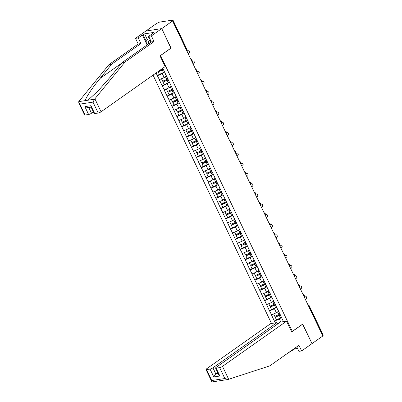 <?xml version="1.0" encoding="UTF-8"?>
<svg xmlns="http://www.w3.org/2000/svg" width="402" height="402" viewBox="0 0 402 402"><rect width="100%" height="100%" fill="white"/><g stroke="black" fill="none" stroke-linecap="round" stroke-linejoin="round"><path stroke-width="0.6" d="M153.041 75.124L271.501 323.474M147.122 44.939L142.378 34.999L138.228 37.929L135.499 38.346L156.695 23.396L158.177 22.733A1.121 0.256 -25.5 0 1 159.614 22.105L172.714 20.1A1.121 0.256 -25.5 0 1 172.981 20.14L187.141 49.833A1.121 0.256 -25.5 0 1 186.829 50.21L172.664 20.517L171.875 21.075L172.569 20.969L161.75 28.597L145.876 31.029L161.75 28.597L171.036 48.064L160.021 55.838L165.147 66.586L101.073 111.776A2.236 0.508 154.5 0 1 98.199 113.032L94.681 113.57A2.236 0.508 154.5 0 1 94.143 113.49L90.958 106.806L90.932 105.706L94.681 113.57M296.751 346.841L298.902 351.353L301.631 350.931L312.007 343.615L302.691 324.082L292.314 331.399L291.515 331.524M292.314 331.399L160.534 55.471M283.465 321.645L277.757 309.359M275.41 322.876L274.41 321.092L276.395 319.696M278.501 311.238L276.365 312.751L271.44 314.866L274.41 321.092M271.581 314.846L269.536 310.867L271.516 309.47M273.626 301.018L271.486 302.525L266.561 304.641L269.536 310.867M266.702 304.621L264.657 300.641L266.642 299.244M268.747 290.792L266.611 292.299L261.687 294.415L264.657 300.641M261.823 294.395L259.777 290.42L261.762 289.018M263.873 280.566L261.732 282.073L256.808 284.189L259.777 290.42M256.948 284.169L254.903 280.194L256.883 278.792M258.994 270.34L256.853 271.847L251.933 273.963L254.903 280.194M252.069 273.943L250.024 269.968L252.009 268.566M254.114 260.114L251.979 261.622L247.054 263.742L250.024 269.968M247.195 263.717L245.15 259.742L247.129 258.345M249.24 249.888L247.099 251.396L242.175 253.516L245.15 259.742M242.316 253.491L240.27 249.516L242.255 248.119M244.361 239.662L242.225 241.17L237.301 243.29L240.27 249.516M237.441 243.27L235.391 239.29L237.376 237.894M239.486 229.436L237.346 230.949L232.421 233.065L235.391 239.29M232.562 233.044L230.517 229.065L232.497 227.668M234.607 219.216L232.467 220.723L227.547 222.839L230.517 229.065M227.683 222.819L225.638 218.839L227.622 217.442M229.728 208.99L227.592 210.497L222.668 212.613L225.638 218.839M222.808 212.593L220.763 208.618L222.743 207.216M224.854 198.764L222.713 200.271L217.794 202.387L220.763 208.618M217.929 202.367L215.884 198.392L217.869 196.99M219.974 188.538L217.839 190.045L212.914 192.161L215.884 198.392M213.055 192.141L211.005 188.166L212.99 186.764M215.1 178.312L212.959 179.82L208.035 181.94L211.005 188.166M208.176 181.915L206.131 177.94L208.115 176.538M210.221 168.086L208.085 169.594L203.161 171.714L206.131 177.94M203.296 171.689L201.251 167.714L203.236 166.317M205.342 157.86L203.206 159.368L198.281 161.488L201.251 167.714M198.422 161.468L196.377 157.489L198.357 156.092M200.467 147.635L198.327 149.142L193.407 151.263L196.377 157.489M193.543 151.242L191.498 147.263L193.483 145.866M195.588 137.409L193.452 138.921L188.528 141.037L191.498 147.263M188.669 141.017L186.618 137.037L188.603 135.64M190.714 127.188L188.573 128.695L183.649 130.811L186.618 137.037M183.789 130.791L181.744 126.811L183.729 125.414M185.835 116.962L183.699 118.469L178.774 120.585L181.744 126.811M178.91 120.565L176.865 116.59L178.85 115.188M180.96 106.736L178.82 108.244L173.895 110.359L176.865 116.59M174.036 110.339L171.991 106.364L173.971 104.962M176.081 96.51L173.94 98.018L169.021 100.133L171.991 106.364M169.157 100.113L167.111 96.138L169.096 94.736M171.202 86.284L169.066 87.792L164.142 89.912L167.111 96.138M164.282 89.887L162.237 85.912L164.217 84.515M166.327 76.058L164.187 77.566L159.262 79.686L162.237 85.912M159.403 79.661L157.358 75.687L159.343 74.29M156.071 72.988L157.358 75.687M162.76 68.27L277.727 309.615M276.395 307.384L274.455 308.751L276.365 312.751M274.455 308.751L269.672 310.846M271.521 297.158L269.581 298.525L271.486 302.525M269.581 298.525L264.797 300.621M272.847 299.389L272.878 299.138M266.642 286.933L264.702 288.299L266.611 292.299M264.702 288.299L259.918 290.395M267.973 289.164L267.998 288.912M261.767 276.707L259.828 278.073L261.732 282.073M259.828 278.073L255.039 280.169M263.094 278.938L263.124 278.686M256.888 266.481L254.948 267.848L256.853 271.847M254.948 267.848L250.165 269.948M258.22 268.712L258.245 268.461M252.009 256.255L250.069 257.622L251.979 261.622M250.069 257.622L245.285 259.722M253.34 258.486L253.371 258.235M247.135 246.029L245.195 247.401L247.099 251.396M245.195 247.401L240.411 249.496M248.461 248.26L248.491 248.009M242.255 235.803L240.316 237.175L242.225 241.17M240.316 237.175L235.532 239.27M243.587 238.039L243.612 237.783M237.381 225.582L235.441 226.949L237.346 230.949M235.441 226.949L230.653 229.045M238.708 227.813L238.738 227.557M232.502 215.356L230.562 216.723L232.467 220.723M230.562 216.723L225.778 218.819M233.833 217.588L233.858 217.331M227.622 205.131L225.683 206.497L227.592 210.497M225.683 206.497L220.899 208.593M228.954 207.362L228.984 207.11M222.748 194.905L220.809 196.271L222.713 200.271M220.809 196.271L216.025 198.367M224.075 197.136L224.105 196.885M217.869 184.679L215.929 186.046L217.839 190.045M215.929 186.046L211.145 188.146M219.201 186.91L219.226 186.659M212.995 174.453L211.055 175.82L212.959 179.82M211.055 175.82L206.266 177.92M214.321 176.684L214.351 176.433M208.115 164.227L206.176 165.599L208.085 169.594M206.176 165.599L201.392 167.694M209.447 166.458L209.472 166.207M203.236 154.001L201.296 155.373L203.206 159.368M201.296 155.373L196.513 157.468M204.568 156.237L204.598 155.981M198.362 143.78L196.422 145.147L198.327 149.142M196.422 145.147L191.638 147.243M199.688 146.011L199.719 145.755M193.483 133.554L191.543 134.921L193.452 138.921M191.543 134.921L186.759 137.017M194.814 135.786L194.844 135.529M188.608 123.329L186.669 124.695L188.573 128.695M186.669 124.695L181.885 126.791M189.935 125.56L189.965 125.308M183.729 113.103L181.789 114.469L183.699 118.469M181.789 114.469L177.006 116.565M185.061 115.334L185.086 115.083M178.855 102.877L176.91 104.244L178.82 108.244M176.91 104.244L172.126 106.339M180.181 105.108L180.212 104.857M173.976 92.651L172.036 94.018L173.94 98.018M172.036 94.018L167.252 96.118M175.307 94.882L175.332 94.631M169.096 82.425L167.157 83.792L169.066 87.792M167.157 83.792L162.373 85.892M170.428 84.656L170.458 84.405M164.222 72.199L162.282 73.571L164.187 77.566M162.282 73.571L157.499 75.666M165.549 74.43L165.579 74.179M172.664 20.517A1.121 0.256 -25.5 0 0 172.981 20.14M302.56 324.173L312.007 343.615L322.826 335.987L172.569 20.969M322.922 335.534L308.756 305.842A1.121 0.256 154.5 0 0 309.073 305.465L323.238 335.157A1.121 0.256 154.5 0 1 322.922 335.534L322.685 335.7M170.91 48.155L161.75 28.597L151.373 35.914L148.645 36.331L152.795 33.406L152.051 33.522L153.534 32.477L144.604 33.843L143.122 34.889L146.212 41.371M171.066 48.129L160.694 55.446M281.274 317.61L279.335 318.977L280.802 322.052M279.335 318.977L274.551 321.072M282.606 319.841L282.631 319.585M163.242 69.28A4.995 1.136 154.5 0 1 162.262 69.752L158.182 71.857L159.388 74.38L163.468 72.551A6.115 1.387 154.5 0 0 164.554 72.033M188.252 53.848L189 53.32A1.382 1.075 81.3 0 0 189.427 51.697A1.382 1.075 81.3 0 0 188.211 50.747A1.382 1.075 81.3 0 0 187.845 50.898L187.096 51.426M187.845 50.898L187.151 51.004A1.382 1.075 -98.7 0 1 187.518 50.853L188.211 50.747M162.946 68.662A6.115 1.387 154.5 0 1 161.86 69.174L160.795 69.652M163.353 69.511A6.115 1.387 154.5 0 1 162.262 70.028L158.182 71.857M168.121 79.506A4.995 1.136 154.5 0 1 167.137 79.978L163.061 82.083L164.262 84.606L168.348 82.777A6.115 1.387 154.5 0 0 169.433 82.259M166.388 76.189A4.995 1.136 154.5 0 1 165.614 76.561M193.131 64.074L193.875 63.546A1.382 1.075 81.3 0 0 194.302 61.923A1.382 1.075 81.3 0 0 193.091 60.973A1.382 1.075 81.3 0 0 192.719 61.124L191.975 61.647M192.719 61.124L192.025 61.23A1.382 1.075 -98.7 0 1 192.397 61.079L193.091 60.973M161.473 78.757L162.654 81.229L166.735 79.4A6.115 1.387 154.5 0 0 167.825 78.882M166.498 76.42A6.115 1.387 154.5 0 1 165.534 76.877L164.524 77.33M168.232 79.737A6.115 1.387 154.5 0 1 167.142 80.254L163.061 82.083M172.996 89.731A4.995 1.136 154.5 0 1 172.016 90.204L167.935 92.309L169.141 94.832L173.222 93.003A6.115 1.387 154.5 0 0 174.312 92.485M171.267 86.415A4.995 1.136 154.5 0 1 170.493 86.787M198.005 74.3L198.754 73.772A1.382 1.075 81.3 0 0 199.181 72.149A1.382 1.075 81.3 0 0 197.965 71.194A1.382 1.075 81.3 0 0 197.598 71.345L196.849 71.873M197.598 71.345L196.905 71.455A1.382 1.075 -98.7 0 1 197.271 71.305L197.965 71.194M166.348 88.983L167.528 91.455L171.614 89.626A6.115 1.387 154.5 0 0 172.699 89.108M171.378 86.646A6.115 1.387 154.5 0 1 170.408 87.103L169.403 87.556M173.106 89.963A6.115 1.387 154.5 0 1 172.021 90.48L167.935 92.309M177.875 99.957A4.995 1.136 154.5 0 1 176.89 100.425L172.81 102.254L172.815 102.535L174.016 105.058L178.101 103.229A6.115 1.387 154.5 0 0 179.186 102.711M176.141 96.641A4.995 1.136 154.5 0 1 175.367 97.013M202.884 84.526L203.633 83.998A1.382 1.075 81.3 0 0 204.06 82.375A1.382 1.075 81.3 0 0 202.844 81.42A1.382 1.075 81.3 0 0 202.472 81.571L201.729 82.098M202.472 81.571L201.779 81.676A1.382 1.075 -98.7 0 1 202.151 81.526L202.844 81.42M171.227 99.209L172.408 101.681L176.488 99.852A6.115 1.387 154.5 0 0 177.578 99.334M176.252 96.872A6.115 1.387 154.5 0 1 175.287 97.329L174.282 97.781M177.985 100.188A6.115 1.387 154.5 0 1 176.895 100.706L172.815 102.535M182.749 110.183A4.995 1.136 154.5 0 1 181.769 110.65L177.689 112.761L178.895 115.284L182.975 113.454A6.115 1.387 154.5 0 0 184.066 112.937M181.021 106.867A4.995 1.136 154.5 0 1 180.247 107.239M207.764 94.751L208.507 94.224A1.382 1.075 81.3 0 0 208.934 92.601A1.382 1.075 81.3 0 0 207.723 91.646A1.382 1.075 81.3 0 0 207.352 91.797L206.603 92.324M207.352 91.797L206.658 91.902A1.382 1.075 -98.7 0 1 207.025 91.751L207.723 91.646M176.106 109.434L177.282 111.907L181.367 110.078A6.115 1.387 154.5 0 0 182.453 109.56M181.131 107.098A6.115 1.387 154.5 0 1 180.161 107.555L179.156 108.007M182.86 110.414A6.115 1.387 154.5 0 1 181.774 110.932L177.689 112.761M187.628 120.409A4.995 1.136 154.5 0 1 186.649 120.876L182.563 122.705L182.568 122.987L183.769 125.509L187.855 123.68A6.115 1.387 154.5 0 0 188.94 123.163M185.9 117.093A4.995 1.136 154.5 0 1 185.126 117.464M212.638 104.977L213.387 104.45A1.382 1.075 81.3 0 0 213.814 102.827A1.382 1.075 81.3 0 0 212.598 101.872A1.382 1.075 81.3 0 0 212.231 102.023L211.482 102.55M212.231 102.023L211.532 102.128A1.382 1.075 -98.7 0 1 211.904 101.977L212.598 101.872M180.98 119.66L182.161 122.133L186.242 120.304A6.115 1.387 154.5 0 0 187.332 119.786M186.01 117.324A6.115 1.387 154.5 0 1 185.041 117.781L184.036 118.228M187.739 120.64A6.115 1.387 154.5 0 1 186.649 121.153L182.568 122.987M150.609 40.451A4.849 2.839 -125.2 0 0 148.318 42.979A4.849 2.839 -125.2 0 0 148.484 43.979M147.333 44.793L145.921 41.838L148.564 37.637L149.474 38.069M149.087 37.265L148.564 37.637M151.062 41.396A3.316 1.945 -125.2 0 0 150.609 41.587A3.316 1.945 -125.2 0 0 150.036 42.883M138.228 37.929L140.916 43.567L111.771 64.119L109.042 64.541L78.762 101.626L78.797 102.862L79.897 104.123L85.103 115.037A2.236 0.508 154.5 0 1 84.566 114.957L78.797 102.862M111.771 64.119L100.108 78.39C91.681 88.551 84.49 99.585 85.656 100.57L87.671 100.264L88.52 99.706L98.163 90.817L110.525 76.797L122.188 62.526L151.333 41.969L148.645 36.331M140.916 43.567L138.187 43.984L135.499 38.346M109.042 64.541L138.187 43.984M142.378 34.999L143.122 34.889M98.199 113.032L92.993 102.118L94.56 99.209L124.916 62.109L154.066 41.552L151.333 41.969M154.066 41.552L151.373 35.914M124.916 62.109L122.188 62.526M88.741 107.485L91.49 113.243A2.236 0.508 154.5 0 1 88.621 114.5L85.103 115.037M91.49 113.243L93.39 111.902M152.197 33.823L152.051 33.522M144.604 33.843L147.338 39.582M88.621 114.5L84.867 106.636L87.983 107.6L91.108 107.123M302.721 324.148L291.701 331.916L286.576 321.168L280.279 322.133L216.206 367.322A2.236 0.508 -25.5 0 0 215.578 368.071A2.236 0.508 -25.5 0 0 216.115 368.157L219.633 367.619A2.236 0.508 -25.5 0 0 222.502 366.358L228.673 379.297L227.949 379.498L212.261 381.9L211.764 381.634L205.995 369.538A2.236 0.508 -25.5 0 0 206.533 369.624L210.05 369.081A2.236 0.508 -25.5 0 0 212.919 367.825L215.733 373.724L213.799 376.95L210.05 369.081M228.673 379.297L269.797 365.85L298.942 345.298L301.631 350.931M277.641 323.992L276.993 322.635L270.702 323.6L206.623 368.79A2.236 0.508 -25.5 0 0 205.995 369.538M276.993 322.635L212.919 367.825M294.616 348.348L294.857 348.861L297.52 348.454M294.857 348.861L287.988 353.021M286.576 321.168L222.502 366.358M217.633 372.388L215.733 373.724L218.1 373.363M293.133 349.393L293.375 349.906M216.115 368.157L219.864 376.021L218.763 374.754L215.578 368.071M206.533 369.624L211.738 380.538L211.764 381.634M228.22 379.438L224.839 378.528L219.633 367.619M192.508 130.635A4.995 1.136 154.5 0 1 191.523 131.102L187.448 133.208L188.649 135.735L192.729 133.906A6.115 1.387 154.5 0 0 193.819 133.389M190.774 127.318A4.995 1.136 154.5 0 1 190 127.685M217.517 115.198L218.261 114.676A1.382 1.075 81.3 0 0 218.688 113.052A1.382 1.075 81.3 0 0 217.477 112.098A1.382 1.075 81.3 0 0 217.105 112.248L216.361 112.776M217.105 112.248L216.412 112.354A1.382 1.075 -98.7 0 1 216.784 112.203L217.477 112.098M185.86 129.881L187.041 132.358L191.121 130.529A6.115 1.387 154.5 0 0 192.211 130.012M190.885 127.55A6.115 1.387 154.5 0 1 189.92 128.007L188.91 128.454M192.613 130.861A6.115 1.387 154.5 0 1 191.528 131.379L187.448 133.208M197.382 140.856A4.995 1.136 154.5 0 1 196.402 141.328L192.322 143.434L193.528 145.961L197.608 144.127A6.115 1.387 154.5 0 0 198.699 143.614M195.653 137.544A4.995 1.136 154.5 0 1 194.88 137.911M222.391 125.424L223.14 124.896A1.382 1.075 81.3 0 0 223.567 123.273A1.382 1.075 81.3 0 0 222.351 122.324A1.382 1.075 81.3 0 0 221.984 122.474L221.236 123.002M221.984 122.474L221.291 122.58A1.382 1.075 -98.7 0 1 221.658 122.429L222.351 122.324M190.734 140.107L191.915 142.584L196 140.755A6.115 1.387 154.5 0 0 197.086 140.238M195.764 137.775A6.115 1.387 154.5 0 1 194.794 138.228L193.789 138.68M197.493 141.087A6.115 1.387 154.5 0 1 196.407 141.605L192.322 143.434M202.261 151.082A4.995 1.136 154.5 0 1 201.276 151.554L197.201 153.659L198.402 156.182L202.487 154.353A6.115 1.387 154.5 0 0 203.573 153.835M200.528 147.77A4.995 1.136 154.5 0 1 199.754 148.137M227.271 135.65L228.019 135.122A1.382 1.075 81.3 0 0 228.442 133.499A1.382 1.075 81.3 0 0 227.23 132.549A1.382 1.075 81.3 0 0 226.859 132.7L226.115 133.228M226.859 132.7L226.165 132.806A1.382 1.075 -98.7 0 1 226.537 132.655L227.23 132.549M195.613 150.333L196.794 152.81L200.874 150.981A6.115 1.387 154.5 0 0 201.965 150.464M200.638 147.996A6.115 1.387 154.5 0 1 199.673 148.454L198.668 148.906M202.372 151.313A6.115 1.387 154.5 0 1 201.281 151.83L197.201 153.659M207.136 161.308A4.995 1.136 154.5 0 1 206.156 161.78L202.075 163.885L203.281 166.408L207.362 164.579A6.115 1.387 154.5 0 0 208.452 164.061M205.407 157.996A4.995 1.136 154.5 0 1 204.633 158.363M232.15 145.876L232.894 145.348A1.382 1.075 81.3 0 0 233.321 143.725A1.382 1.075 81.3 0 0 232.11 142.775A1.382 1.075 81.3 0 0 231.738 142.926L230.989 143.454M231.738 142.926L231.044 143.032A1.382 1.075 -98.7 0 1 231.411 142.881L232.11 142.775M200.492 160.559L201.668 163.036L205.754 161.202A6.115 1.387 154.5 0 0 206.839 160.689M205.517 158.222A6.115 1.387 154.5 0 1 204.548 158.679L203.543 159.132M207.246 161.539A6.115 1.387 154.5 0 1 206.161 162.056L202.075 163.885M212.015 171.533A4.995 1.136 154.5 0 1 211.035 172.006L206.955 174.111L208.156 176.634L212.241 174.805A6.115 1.387 154.5 0 0 213.326 174.287M210.286 168.217A4.995 1.136 154.5 0 1 209.507 168.589M237.024 156.102L237.773 155.574A1.382 1.075 81.3 0 0 238.2 153.951A1.382 1.075 81.3 0 0 236.984 152.996A1.382 1.075 81.3 0 0 236.617 153.152L235.868 153.675M236.617 153.152L235.919 153.257A1.382 1.075 -98.7 0 1 236.291 153.107L236.984 152.996M205.367 170.785L206.548 173.257L210.628 171.428A6.115 1.387 154.5 0 0 211.718 170.91M210.392 168.448A6.115 1.387 154.5 0 1 209.427 168.905L208.422 169.358M212.125 171.765A6.115 1.387 154.5 0 1 211.035 172.282L206.955 174.111M216.894 181.759A4.995 1.136 154.5 0 1 215.909 182.227L211.829 184.337L213.035 186.86L217.115 185.031A6.115 1.387 154.5 0 0 218.206 184.513M215.16 178.443A4.995 1.136 154.5 0 1 214.387 178.815M241.903 166.327L242.647 165.8A1.382 1.075 81.3 0 0 243.074 164.177A1.382 1.075 81.3 0 0 241.863 163.222A1.382 1.075 81.3 0 0 241.491 163.373L240.743 163.9M241.491 163.373L240.798 163.483A1.382 1.075 -98.7 0 1 241.17 163.328L241.863 163.222M210.246 181.011L211.427 183.483L215.507 181.654A6.115 1.387 154.5 0 0 216.598 181.136M215.271 178.674A6.115 1.387 154.5 0 1 214.301 179.131L213.296 179.583M217 181.99A6.115 1.387 154.5 0 1 215.914 182.508L211.829 184.337M221.768 191.985A4.995 1.136 154.5 0 1 220.788 192.452L216.703 194.282L216.708 194.563L217.914 197.086L221.994 195.256A6.115 1.387 154.5 0 0 223.085 194.739M220.04 188.669A4.995 1.136 154.5 0 1 219.266 189.04M246.778 176.553L247.526 176.026A1.382 1.075 81.3 0 0 247.954 174.403A1.382 1.075 81.3 0 0 246.738 173.448A1.382 1.075 81.3 0 0 246.371 173.599L245.622 174.126M246.371 173.599L245.677 173.704A1.382 1.075 -98.7 0 1 246.044 173.553L246.738 173.448M215.12 191.236L216.301 193.709L220.386 191.88A6.115 1.387 154.5 0 0 221.472 191.362M220.15 188.9A6.115 1.387 154.5 0 1 219.18 189.357L218.175 189.809M221.879 192.216A6.115 1.387 154.5 0 1 220.788 192.734L216.708 194.563M226.648 202.211A4.995 1.136 154.5 0 1 225.663 202.678L221.582 204.507L221.587 204.789L222.788 207.311L226.874 205.482A6.115 1.387 154.5 0 0 227.959 204.965M224.914 198.895A4.995 1.136 154.5 0 1 224.14 199.266M251.657 186.779L252.406 186.252A1.382 1.075 81.3 0 0 252.828 184.629A1.382 1.075 81.3 0 0 251.617 183.674A1.382 1.075 81.3 0 0 251.245 183.825L250.501 184.352M251.245 183.825L250.552 183.93A1.382 1.075 -98.7 0 1 250.923 183.779L251.617 183.674M220 201.462L221.18 203.935L225.261 202.105A6.115 1.387 154.5 0 0 226.351 201.588M225.025 199.126A6.115 1.387 154.5 0 1 224.06 199.583L223.055 200.03M226.758 202.442A6.115 1.387 154.5 0 1 225.668 202.96L221.587 204.789M231.522 212.437A4.995 1.136 154.5 0 1 230.542 212.904L226.457 214.733L226.462 215.015L227.668 217.537L231.748 215.708A6.115 1.387 154.5 0 0 232.838 215.191M229.793 209.12A4.995 1.136 154.5 0 1 229.019 209.492M256.531 197.005L257.28 196.477A1.382 1.075 81.3 0 0 257.707 194.854A1.382 1.075 81.3 0 0 256.496 193.9A1.382 1.075 81.3 0 0 256.124 194.05L255.376 194.578M256.124 194.05L255.431 194.156A1.382 1.075 -98.7 0 1 255.798 194.005L256.496 193.9M224.879 211.688L226.055 214.16L230.14 212.331A6.115 1.387 154.5 0 0 231.225 211.814M229.904 209.352A6.115 1.387 154.5 0 1 228.934 209.809L227.929 210.256M231.632 212.668A6.115 1.387 154.5 0 1 230.547 213.181L226.462 215.015M236.401 222.663A4.995 1.136 154.5 0 1 235.416 223.13L231.341 225.236L232.542 227.763L236.627 225.934A6.115 1.387 154.5 0 0 237.713 225.416M234.673 219.346A4.995 1.136 154.5 0 1 233.894 219.713M261.411 207.226L262.159 206.703A1.382 1.075 81.3 0 0 262.586 205.08A1.382 1.075 81.3 0 0 261.37 204.126A1.382 1.075 81.3 0 0 261.004 204.276L260.255 204.804M261.004 204.276L260.305 204.382A1.382 1.075 -98.7 0 1 260.677 204.231L261.37 204.126M229.753 221.909L230.934 224.386L235.014 222.557A6.115 1.387 154.5 0 0 236.105 222.04M234.778 219.577A6.115 1.387 154.5 0 1 233.813 220.035L232.808 220.482M236.512 222.889A6.115 1.387 154.5 0 1 235.421 223.406L231.341 225.236M241.275 232.884A4.995 1.136 154.5 0 1 240.295 233.356L236.215 235.461L237.421 237.989L241.501 236.155A6.115 1.387 154.5 0 0 242.592 235.637M239.547 229.572A4.995 1.136 154.5 0 1 238.773 229.939M266.29 217.452L267.034 216.924A1.382 1.075 81.3 0 0 267.461 215.301A1.382 1.075 81.3 0 0 266.25 214.351A1.382 1.075 81.3 0 0 265.878 214.502L265.129 215.03M265.878 214.502L265.184 214.608A1.382 1.075 -98.7 0 1 265.556 214.457L266.25 214.351M234.632 232.135L235.813 234.612L239.893 232.783A6.115 1.387 154.5 0 0 240.979 232.266M239.657 229.798A6.115 1.387 154.5 0 1 238.687 230.256L237.682 230.708M241.386 233.115A6.115 1.387 154.5 0 1 240.301 233.632L236.215 235.461M246.155 243.109A4.995 1.136 154.5 0 1 245.175 243.582L241.094 245.687L242.3 248.21L246.381 246.381A6.115 1.387 154.5 0 0 247.466 245.863M244.426 239.798A4.995 1.136 154.5 0 1 243.652 240.165M271.164 227.678L271.913 227.15A1.382 1.075 81.3 0 0 272.34 225.527A1.382 1.075 81.3 0 0 271.124 224.577A1.382 1.075 81.3 0 0 270.757 224.728L270.008 225.256M270.757 224.728L270.064 224.834A1.382 1.075 -98.7 0 1 270.43 224.683L271.124 224.577M239.507 242.361L240.687 244.838L244.773 243.009A6.115 1.387 154.5 0 0 245.858 242.491M244.537 240.024A6.115 1.387 154.5 0 1 243.567 240.481L242.562 240.934M246.265 243.341A6.115 1.387 154.5 0 1 245.175 243.858L241.094 245.687M251.034 253.335A4.995 1.136 154.5 0 1 250.049 253.808L245.974 255.913L247.175 258.436L251.26 256.607A6.115 1.387 154.5 0 0 252.345 256.089M249.3 250.019A4.995 1.136 154.5 0 1 248.526 250.391M276.043 237.904L276.792 237.376A1.382 1.075 81.3 0 0 277.214 235.753A1.382 1.075 81.3 0 0 276.003 234.803A1.382 1.075 81.3 0 0 275.631 234.954L274.888 235.477M275.631 234.954L274.938 235.059A1.382 1.075 -98.7 0 1 275.31 234.909L276.003 234.803M244.386 252.587L245.567 255.064L249.647 253.23A6.115 1.387 154.5 0 0 250.737 252.712M249.411 250.25A6.115 1.387 154.5 0 1 248.446 250.707L247.436 251.16M251.144 253.567A6.115 1.387 154.5 0 1 250.054 254.084L245.974 255.913M255.908 263.561A4.995 1.136 154.5 0 1 254.928 264.034L250.848 266.139L252.054 268.662L256.134 266.833A6.115 1.387 154.5 0 0 257.225 266.315M254.18 260.245A4.995 1.136 154.5 0 1 253.406 260.617M280.918 248.129L281.666 247.602A1.382 1.075 81.3 0 0 282.093 245.979A1.382 1.075 81.3 0 0 280.877 245.024A1.382 1.075 81.3 0 0 280.511 245.175L279.762 245.702M280.511 245.175L279.817 245.285A1.382 1.075 -98.7 0 1 280.184 245.135L280.877 245.024M249.26 262.813L250.441 265.285L254.526 263.456A6.115 1.387 154.5 0 0 255.612 262.938M254.29 260.476A6.115 1.387 154.5 0 1 253.32 260.933L252.315 261.385M256.019 263.792A6.115 1.387 154.5 0 1 254.933 264.31L250.848 266.139M260.787 273.787A4.995 1.136 154.5 0 1 259.803 274.254L255.727 276.365L256.928 278.887L261.014 277.058A6.115 1.387 154.5 0 0 262.099 276.541M259.059 270.471A4.995 1.136 154.5 0 1 258.28 270.842M285.797 258.355L286.546 257.828A1.382 1.075 81.3 0 0 286.973 256.205A1.382 1.075 81.3 0 0 285.757 255.25A1.382 1.075 81.3 0 0 285.385 255.401L284.641 255.928M285.385 255.401L284.691 255.511A1.382 1.075 -98.7 0 1 285.063 255.355L285.757 255.25M254.139 273.038L255.32 275.511L259.401 273.682A6.115 1.387 154.5 0 0 260.491 273.164M259.164 270.702A6.115 1.387 154.5 0 1 258.2 271.159L257.195 271.611M260.898 274.018A6.115 1.387 154.5 0 1 259.808 274.536L255.727 276.365M265.662 284.013A4.995 1.136 154.5 0 1 264.682 284.48L260.602 286.591L261.808 289.113L265.888 287.284A6.115 1.387 154.5 0 0 266.978 286.767M263.933 280.696A4.995 1.136 154.5 0 1 263.159 281.068M290.676 268.581L291.42 268.054A1.382 1.075 81.3 0 0 291.847 266.431A1.382 1.075 81.3 0 0 290.636 265.476A1.382 1.075 81.3 0 0 290.264 265.627L289.515 266.154M290.264 265.627L289.571 265.732A1.382 1.075 -98.7 0 1 289.937 265.581L290.636 265.476M259.019 283.264L260.2 285.737L264.28 283.907A6.115 1.387 154.5 0 0 265.365 283.39M264.044 280.928A6.115 1.387 154.5 0 1 263.074 281.385L262.069 281.837M265.772 284.244A6.115 1.387 154.5 0 1 264.687 284.762L260.602 286.591M270.541 294.239A4.995 1.136 154.5 0 1 269.561 294.706L265.476 296.535L265.481 296.817L266.687 299.339L270.767 297.51A6.115 1.387 154.5 0 0 271.852 296.993M268.812 290.922A4.995 1.136 154.5 0 1 268.039 291.294M295.55 278.807L296.299 278.279A1.382 1.075 81.3 0 0 296.726 276.656A1.382 1.075 81.3 0 0 295.51 275.702A1.382 1.075 81.3 0 0 295.143 275.852L294.395 276.38M295.143 275.852L294.445 275.958A1.382 1.075 -98.7 0 1 294.817 275.807L295.51 275.702M263.893 293.49L265.074 295.962L269.159 294.133A6.115 1.387 154.5 0 0 270.244 293.616M268.923 291.154A6.115 1.387 154.5 0 1 267.953 291.611L266.948 292.058M270.652 294.47A6.115 1.387 154.5 0 1 269.561 294.988L265.481 296.817M275.42 304.465A4.995 1.136 154.5 0 1 274.435 304.932L270.355 306.761L270.36 307.043L271.561 309.565L275.646 307.736A6.115 1.387 154.5 0 0 276.732 307.218M273.687 301.148A4.995 1.136 154.5 0 1 272.913 301.515M300.43 289.033L301.173 288.505A1.382 1.075 81.3 0 0 301.601 286.882A1.382 1.075 81.3 0 0 300.389 285.928A1.382 1.075 81.3 0 0 300.018 286.078L299.274 286.606M300.018 286.078L299.324 286.184A1.382 1.075 -98.7 0 1 299.696 286.033L300.389 285.928M268.772 303.716L269.953 306.188L274.033 304.359A6.115 1.387 154.5 0 0 275.124 303.842M273.797 301.379A6.115 1.387 154.5 0 1 272.832 301.837L271.822 302.284M275.526 304.691A6.115 1.387 154.5 0 1 274.44 305.208L270.36 307.043M280.294 314.686A4.995 1.136 154.5 0 1 279.315 315.158L275.234 317.263L276.44 319.791L280.521 317.957A6.115 1.387 154.5 0 0 281.611 317.444M278.566 311.374A4.995 1.136 154.5 0 1 277.792 311.741M305.304 299.254L306.053 298.731A1.382 1.075 81.3 0 0 306.48 297.108A1.382 1.075 81.3 0 0 305.264 296.153A1.382 1.075 81.3 0 0 304.897 296.304L304.148 296.832M304.897 296.304L304.203 296.41A1.382 1.075 -98.7 0 1 304.57 296.259L305.264 296.153M273.646 313.937L274.827 316.414L278.913 314.585A6.115 1.387 154.5 0 0 279.998 314.068M278.676 311.605A6.115 1.387 154.5 0 1 277.707 312.063L276.702 312.51M280.405 314.917A6.115 1.387 154.5 0 1 279.32 315.434L275.234 317.263M186.593 50.376L186.829 50.21A1.121 0.653 54.8 0 1 186.92 51.054M308.088 305.088A1.121 0.653 -125.2 0 1 308.756 305.842L308.525 306.007M191.794 61.28A1.121 0.653 54.8 0 0 191.704 60.436A1.121 0.653 -125.2 0 0 191.035 59.677M196.673 71.506A1.121 0.653 54.8 0 0 196.583 70.662A1.121 0.653 -125.2 0 0 195.91 69.903M201.553 81.727A1.121 0.653 54.8 0 0 201.457 80.882A1.121 0.653 -125.2 0 0 200.789 80.129M206.427 91.952A1.121 0.653 54.8 0 0 206.337 91.108A1.121 0.653 -125.2 0 0 205.663 90.355M211.306 102.178A1.121 0.653 54.8 0 0 211.216 101.334A1.121 0.653 -125.2 0 0 210.542 100.58M216.181 112.404A1.121 0.653 54.8 0 0 216.09 111.56A1.121 0.653 -125.2 0 0 215.422 110.806M221.06 122.63A1.121 0.653 54.8 0 0 220.969 121.786A1.121 0.653 -125.2 0 0 220.296 121.032M225.939 132.856A1.121 0.653 54.8 0 0 225.844 132.012A1.121 0.653 -125.2 0 0 225.175 131.258M230.813 143.082A1.121 0.653 54.8 0 0 230.723 142.238A1.121 0.653 -125.2 0 0 230.05 141.484M235.693 153.308A1.121 0.653 54.8 0 0 235.602 152.464A1.121 0.653 -125.2 0 0 234.929 151.705M240.567 163.534A1.121 0.653 54.8 0 0 240.476 162.689A1.121 0.653 -125.2 0 0 239.808 161.931M245.446 173.754A1.121 0.653 54.8 0 0 245.356 172.91A1.121 0.653 -125.2 0 0 244.682 172.156M250.32 183.98A1.121 0.653 54.8 0 0 250.23 183.136A1.121 0.653 -125.2 0 0 249.562 182.382M255.2 194.206A1.121 0.653 54.8 0 0 255.109 193.362A1.121 0.653 -125.2 0 0 254.436 192.608M260.079 204.432A1.121 0.653 54.8 0 0 259.988 203.588A1.121 0.653 -125.2 0 0 259.315 202.834M264.953 214.658A1.121 0.653 54.8 0 0 264.863 213.814A1.121 0.653 -125.2 0 0 264.189 213.06M269.832 224.884A1.121 0.653 54.8 0 0 269.742 224.04A1.121 0.653 -125.2 0 0 269.069 223.286M274.707 235.11A1.121 0.653 54.8 0 0 274.616 234.265A1.121 0.653 -125.2 0 0 273.948 233.512M279.586 245.336A1.121 0.653 54.8 0 0 279.496 244.491A1.121 0.653 -125.2 0 0 278.822 243.733M284.465 255.556A1.121 0.653 54.8 0 0 284.37 254.717A1.121 0.653 -125.2 0 0 283.701 253.958M289.339 265.782A1.121 0.653 54.8 0 0 289.249 264.938A1.121 0.653 -125.2 0 0 288.576 264.184M294.219 276.008A1.121 0.653 54.8 0 0 294.128 275.164A1.121 0.653 -125.2 0 0 293.455 274.41M299.093 286.234A1.121 0.653 54.8 0 0 299.003 285.39A1.121 0.653 -125.2 0 0 298.334 284.636M303.972 296.46A1.121 0.653 54.8 0 0 303.882 295.616A1.121 0.653 -125.2 0 0 303.208 294.862M162.262 70.028L163.468 72.551M165.534 76.877L166.735 79.4M167.142 80.254L168.348 82.777M170.408 87.103L171.614 89.626M172.021 90.48L173.222 93.003M175.287 97.329L176.488 99.852M176.895 100.706L178.101 103.229M180.161 107.555L181.367 110.078M181.774 110.932L182.975 113.454M185.041 117.781L186.242 120.304M186.649 121.153L187.855 123.68M78.762 101.626L85.656 100.57M87.671 100.264L94.56 99.209M92.993 102.118L79.897 104.123M84.867 106.636L90.932 105.706M94.902 98.837L101.073 111.776M121.62 63.22L100.108 78.39M211.738 380.538L224.839 378.528M219.864 376.021L213.799 376.95M189.92 128.007L191.121 130.529M191.528 131.379L192.729 133.906M194.794 138.228L196 140.755M196.407 141.605L197.608 144.127M199.673 148.454L200.874 150.981M201.281 151.83L202.487 154.353M204.548 158.679L205.754 161.202M206.161 162.056L207.362 164.579M209.427 168.905L210.628 171.428M211.035 172.282L212.241 174.805M214.301 179.131L215.507 181.654M215.914 182.508L217.115 185.031M219.18 189.357L220.386 191.88M220.788 192.734L221.994 195.256M224.06 199.583L225.261 202.105M225.668 202.96L226.874 205.482M228.934 209.809L230.14 212.331M230.547 213.181L231.748 215.708M233.813 220.035L235.014 222.557M235.421 223.406L236.627 225.934M238.687 230.256L239.893 232.783M240.301 233.632L241.501 236.155M243.567 240.481L244.773 243.009M245.175 243.858L246.381 246.381M248.446 250.707L249.647 253.23M250.054 254.084L251.26 256.607M253.32 260.933L254.526 263.456M254.933 264.31L256.134 266.833M258.2 271.159L259.401 273.682M259.808 274.536L261.014 277.058M263.074 281.385L264.28 283.907M264.687 284.762L265.888 287.284M267.953 291.611L269.159 294.133M269.561 294.988L270.767 297.51M272.832 301.837L274.033 304.359M274.44 305.208L275.646 307.736M277.707 312.063L278.913 314.585M279.32 315.434L280.521 317.957M186.94 51.094A1.121 1.121 0 0 0 187.141 49.833M191.814 61.32A1.121 1.121 0 0 0 190.915 59.426M196.694 71.541A1.121 1.121 0 0 0 195.789 69.652M201.568 81.767A1.121 1.121 0 0 0 200.668 79.877M206.447 91.993A1.121 1.121 0 0 0 205.543 90.103M211.326 102.219A1.121 1.121 0 0 0 210.422 100.329M216.201 112.444A1.121 1.121 0 0 0 215.301 110.555M221.08 122.67A1.121 1.121 0 0 0 220.175 120.776M225.954 132.896A1.121 1.121 0 0 0 225.055 131.002M230.833 143.122A1.121 1.121 0 0 0 229.929 141.228M235.708 153.348A1.121 1.121 0 0 0 234.808 151.453M240.587 163.569A1.121 1.121 0 0 0 239.687 161.679M245.466 173.795A1.121 1.121 0 0 0 244.562 171.905M250.34 184.021A1.121 1.121 0 0 0 249.441 182.131M255.22 194.246A1.121 1.121 0 0 0 254.315 192.357M260.094 204.472A1.121 1.121 0 0 0 259.195 202.583M264.973 214.698A1.121 1.121 0 0 0 264.069 212.804M269.853 224.924A1.121 1.121 0 0 0 268.948 223.03M274.727 235.15A1.121 1.121 0 0 0 273.827 233.255M279.606 245.371A1.121 1.121 0 0 0 278.702 243.481M284.48 255.597A1.121 1.121 0 0 0 283.581 253.707M289.36 265.822A1.121 1.121 0 0 0 288.455 263.933M294.239 276.048A1.121 1.121 0 0 0 293.334 274.159M299.113 286.274A1.121 1.121 0 0 0 298.214 284.385M303.992 296.5A1.121 1.121 0 0 0 303.088 294.606M309.073 305.465A1.121 1.121 0 0 0 307.967 304.832"/></g></svg>
